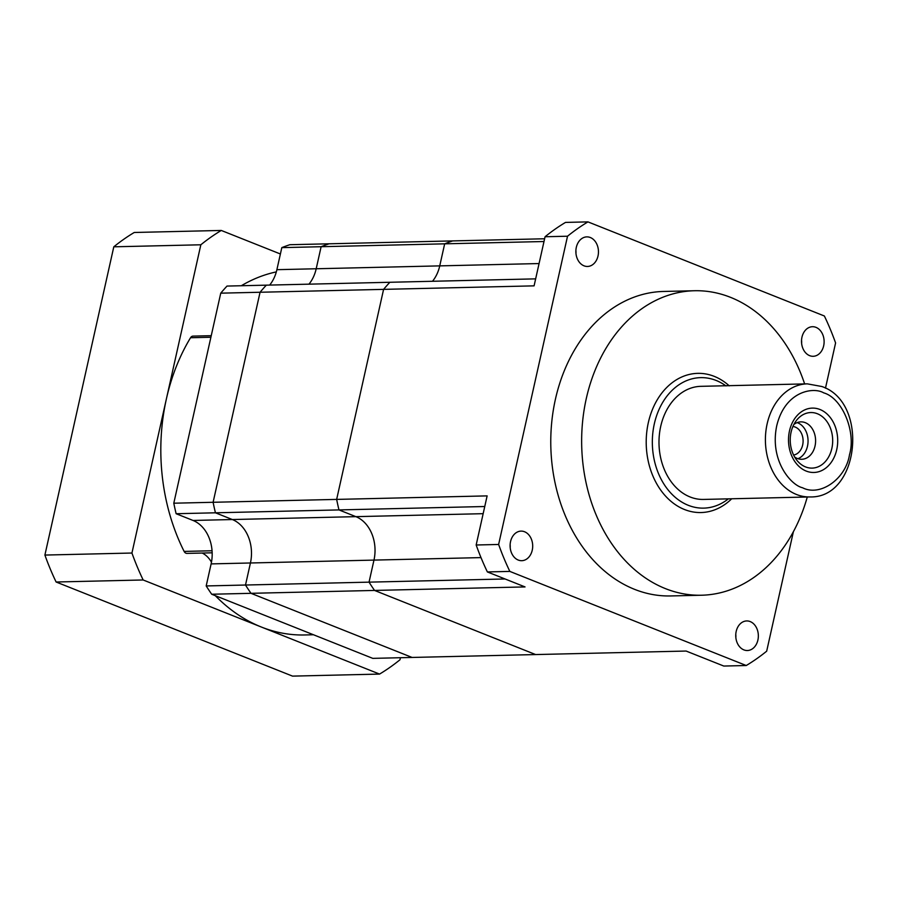 <?xml version="1.0" encoding="UTF-8"?>
<svg xmlns="http://www.w3.org/2000/svg" width="898" height="898" viewBox="0 0 898 898"><rect width="100%" height="100%" fill="white"/><g stroke="black" fill="none" stroke-linecap="round" stroke-linejoin="round"><path stroke-width="1.35" d="M590.323 237.521A14.795 11.304 -91.3 0 1 598.371 253.73A14.795 11.304 -91.3 0 1 587.505 266.459A14.795 11.304 -91.3 0 1 584.003 265.819A14.795 11.304 -91.3 0 1 575.955 249.622A14.795 11.304 -91.3 0 1 586.821 236.881A14.795 11.304 -91.3 0 1 590.323 237.521M575.887 250.34A14.795 11.304 -91.3 0 1 575.966 253.528M524.555 531.751A14.795 11.304 -91.3 0 1 532.604 547.948A14.795 11.304 -91.3 0 1 521.738 560.689A14.795 11.304 -91.3 0 1 518.236 560.049A14.795 11.304 -91.3 0 1 510.187 543.851A14.795 11.304 -91.3 0 1 521.053 531.111A14.795 11.304 -91.3 0 1 524.555 531.751M510.12 544.57A14.795 11.304 -91.3 0 1 510.199 547.758M807.28 497.009A152.29 116.313 -91.3 0 1 701.54 595.228A152.29 116.313 -91.3 0 1 665.429 588.617A152.29 116.313 -91.3 0 1 582.577 421.847A152.29 116.313 -91.3 0 1 694.435 290.739A152.29 116.313 -91.3 0 1 730.545 297.35A152.29 116.313 -91.3 0 1 804.63 383.906M701.54 595.228L670.66 595.946A152.29 116.313 -91.3 0 1 634.549 589.335A152.29 116.313 -91.3 0 1 551.698 422.565A152.29 116.313 -91.3 0 1 663.543 291.457L694.435 290.739M750.212 621.584A14.795 11.304 -91.3 0 1 758.26 637.782A14.795 11.304 -91.3 0 1 747.394 650.522A14.795 11.304 -91.3 0 1 743.881 649.883A14.795 11.304 -91.3 0 1 735.832 633.674A14.795 11.304 -91.3 0 1 746.698 620.945A14.795 11.304 -91.3 0 1 750.212 621.584M735.776 634.403A14.795 11.304 -91.3 0 1 735.855 637.58M815.979 327.355A14.795 11.304 -91.3 0 1 824.027 343.564A14.795 11.304 -91.3 0 1 813.161 356.293A14.795 11.304 -91.3 0 1 809.648 355.653A14.795 11.304 -91.3 0 1 801.6 339.455A14.795 11.304 -91.3 0 1 812.466 326.715A14.795 11.304 -91.3 0 1 815.979 327.355M801.544 340.174A14.795 11.304 -91.3 0 1 801.622 343.362M535.646 278.863L389.855 282.275A213.208 162.841 88.7 0 0 383.592 289.369L534.086 285.856L545.064 236.746L567.525 236.219L498.626 544.469L476.165 544.996L487.131 495.887L336.649 499.4A213.208 162.841 88.7 0 0 338.973 509.918L484.763 506.517M539.069 263.552L439.739 265.875A34.809 26.592 -91.3 0 1 432.499 281.276A34.809 26.592 88.7 0 0 439.739 265.875L444.667 243.829L543.997 241.517M544.615 238.767L452.671 240.911A213.208 162.841 88.7 0 0 444.667 243.829L321.125 246.714L316.197 268.76A34.809 26.592 -91.3 0 1 308.968 284.161A34.809 26.592 88.7 0 0 316.197 268.76L321.125 246.714A213.208 162.841 -91.3 0 1 329.128 243.796A213.208 162.841 88.7 0 0 321.125 246.714L281.815 247.635L276.887 269.681A34.809 26.592 88.7 0 1 269.658 285.081M535.635 654.563L374.545 590.435L525.038 586.922L487.378 571.936L509.839 571.409L746.249 665.519L723.788 666.047L686.117 651.05L535.635 654.563L374.545 590.435L251.002 593.32L412.092 657.448L535.635 654.563M483.158 513.678L355.877 516.653A34.809 26.592 -91.3 0 1 373.972 560.105L369.044 582.151A213.208 162.841 88.7 0 0 374.545 590.435A213.208 162.841 88.7 0 1 369.044 582.151L373.972 560.105A34.809 26.592 88.7 0 0 355.877 516.653L338.973 509.918L215.441 512.803L232.346 519.538A34.809 26.592 -91.3 0 1 250.43 562.99L245.502 585.036A213.208 162.841 88.7 0 0 251.002 593.32A213.208 162.841 -91.3 0 1 245.502 585.036L250.43 562.99A34.809 26.592 88.7 0 0 232.346 519.538L215.441 512.803A213.208 162.841 -91.3 0 1 213.107 502.285A213.208 162.841 88.7 0 0 215.441 512.803L176.131 513.723L193.036 520.458A34.809 26.592 88.7 0 1 208.908 537.386A34.809 26.592 88.7 0 1 211.12 563.899L206.192 585.945L505.058 578.974M193.036 520.458L355.877 516.653L338.973 509.918A213.208 162.841 88.7 0 1 336.649 499.4L383.592 289.369L260.061 292.254L213.107 502.285L336.649 499.4L383.592 289.369A213.208 162.841 -91.3 0 1 389.855 282.275L266.324 285.16A213.208 162.841 88.7 0 0 260.061 292.254A213.208 162.841 -91.3 0 1 266.324 285.16L227.014 286.069A213.208 162.841 -91.3 0 0 220.751 293.163L173.797 503.206L213.107 502.285L260.061 292.254L220.751 293.163M746.249 665.519A243.661 186.111 88.7 0 0 766.679 651.185L793.383 531.717M825.475 388.183L835.589 342.935A243.661 186.111 88.7 0 0 824.375 315.995L587.966 221.885L565.504 222.412A243.661 186.111 88.7 0 0 545.064 236.746M476.165 544.996A243.661 186.111 88.7 0 0 487.378 571.936M509.839 571.409A243.661 186.111 -91.3 0 1 498.626 544.469M587.966 221.885A243.661 186.111 88.7 0 0 567.525 236.219M276.887 269.681L439.739 265.875L444.667 243.829A213.208 162.841 88.7 0 1 452.671 240.911L289.829 244.716A213.208 162.841 88.7 0 0 281.815 247.635M412.092 657.448L251.002 593.32L211.703 594.24L372.782 658.369L412.092 657.448M173.797 503.206A213.208 162.841 88.7 0 0 176.131 513.723M211.703 594.24A213.208 162.841 -91.3 0 1 206.192 585.945M211.468 562.193A26.109 19.936 88.7 0 0 202.196 553.045M211.243 335.684L193.048 336.11A4.355 3.323 88.7 0 0 190.533 337.738A182.743 139.583 -91.3 0 0 184.124 551.406A4.355 3.323 88.7 0 0 186.997 553.393L212.164 552.809M241.338 285.732A182.743 139.583 -91.3 0 1 276.337 271.892M313.469 634.751L304.691 634.965A182.743 139.583 -91.3 0 1 215.307 595.677M807.291 383.85L700.878 386.331A56.563 43.205 88.7 0 0 659.334 435.036A56.563 43.205 88.7 0 0 690.113 496.976A56.563 43.205 88.7 0 0 703.516 499.434L809.929 496.942A56.563 43.205 -91.3 0 1 796.515 494.495A56.563 43.205 -91.3 0 1 765.747 432.544A56.563 43.205 -91.3 0 1 807.291 383.85L821.793 386.499C869.096 402.214 859.79 498.345 809.929 496.942M725.988 385.927A65.262 49.85 88.7 0 0 654.328 423.822A65.262 49.85 88.7 0 0 671.996 494.293A65.262 49.85 88.7 0 0 728.379 498.85M729.255 385.859A69.617 53.173 88.7 0 0 714.269 376.374A69.617 53.173 88.7 0 0 697.768 373.355A69.617 53.173 88.7 0 0 648.334 422.621A69.617 53.173 88.7 0 0 684.512 509.525A69.617 53.173 88.7 0 0 701.012 512.545A69.617 53.173 88.7 0 0 731.702 498.772M806.224 471.08A32.193 24.594 -91.3 0 1 789.488 430.894A32.193 24.594 -91.3 0 1 819.986 409.499A32.193 24.594 -91.3 0 1 836.723 449.696A32.193 24.594 -91.3 0 1 806.224 471.08M817.405 413.754A27.793 21.226 88.7 0 0 796.492 420.376A27.793 21.226 88.7 0 0 797.435 460.955A27.793 21.226 88.7 0 0 805.517 466.904A27.793 21.226 88.7 0 0 831.84 448.45A27.793 21.226 88.7 0 0 817.405 413.754M794.64 457.003A18.712 14.289 88.7 0 0 797.312 458.463A18.712 14.289 88.7 0 0 801.746 459.271A18.712 14.289 88.7 0 0 815.485 443.163A18.712 14.289 88.7 0 0 805.315 422.677A18.712 14.289 88.7 0 0 800.87 421.869A18.712 14.289 88.7 0 0 793.877 424.473M797.952 458.698A18.712 14.289 88.7 0 0 808.054 440.851A18.712 14.289 88.7 0 0 797.761 422.857A18.712 14.289 88.7 0 0 797.11 422.621M793.585 455.039A14.357 10.967 88.7 0 0 803.07 442.052A14.357 10.967 88.7 0 0 795.201 427.055A14.357 10.967 88.7 0 0 792.923 426.483M802.498 487.726C820.121 496.964 845.781 478.971 849.486 454.781C856.322 431.837 842.245 398.016 823.702 392.864C813.487 386.712 785.065 390.899 776.725 425.809C769.373 461.123 791.43 485.403 802.498 487.726M400.452 657.718L400.003 659.749A243.661 186.111 -91.3 0 1 379.562 674.084L292.524 676.115L56.114 582.005A243.661 186.111 -91.3 0 1 44.9 555.065L113.799 246.815A243.661 186.111 -91.3 0 1 134.24 232.481L221.278 230.449L280.401 253.988M379.562 674.084L143.152 579.973A243.661 186.111 -91.3 0 1 131.939 553.033L200.838 244.784A243.661 186.111 -91.3 0 1 221.278 230.449M56.114 582.005L143.152 579.973M44.9 555.065L131.939 553.033M113.799 246.815L200.838 244.784M481.002 557.602L211.12 563.899M210.895 337.255L190.533 337.738M184.124 551.406L212.051 550.755"/></g></svg>
